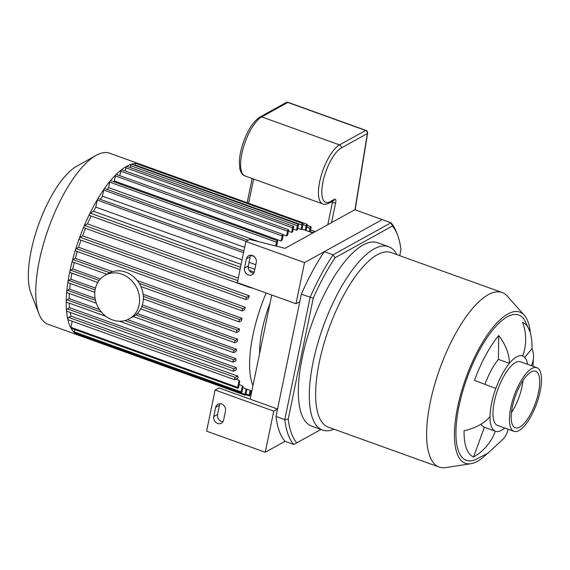 <?xml version="1.0" encoding="UTF-8"?>
<svg xmlns="http://www.w3.org/2000/svg" width="570" height="570" viewBox="0 0 570 570"><rect width="100%" height="100%" fill="white"/><g stroke="black" fill="none" stroke-linecap="round" stroke-linejoin="round"><path stroke-width="0.85" d="M313.236 298.231A120.484 42.565 -70.2 0 1 335.096 257.718L333.058 254.826A122.978 43.441 109.8 0 0 310.101 297.362L284.786 419.62A122.978 43.441 109.8 0 0 293.778 444.486L320.924 429.466L293.778 444.486L285.007 441.322A122.978 43.441 -70.2 0 1 276.015 416.463L284.786 419.62L288.199 419.135L313.236 298.231L301.331 294.206A122.978 43.441 -70.2 0 1 324.287 251.662L333.058 254.826L391.006 222.763L392.402 226.012A120.484 42.565 -70.2 0 1 397.497 234.883A120.484 42.565 -70.2 0 1 400.966 249.689L399.734 255.659M335.096 257.718L392.402 226.012M397.497 234.883L396.399 232.033A122.978 43.441 109.8 0 0 391.006 222.763L354.832 209.739L285.043 248.349L249.667 239.393L245.877 241.488L237.355 282.62L296.001 303.732L299.791 301.637L277.554 409.032L273.764 411.127L215.118 390.015L206.596 431.148L265.242 452.259L273.764 411.127M296.763 442.812A120.484 42.565 -70.2 0 1 288.199 419.135M276.015 416.463L301.331 294.206M334.027 429.217A97.449 34.421 -70.2 0 1 322.542 430.044L311.576 426.096A97.449 34.421 -70.2 0 1 306.503 340.411A97.449 34.421 -70.2 0 1 363.097 245.007A97.449 34.421 -70.2 0 1 377.589 242.727L388.555 246.667A97.449 34.421 -70.2 0 1 396.877 254.633M324.287 251.662L382.235 219.607L304.522 262.599L296.001 303.732M498.707 335.531A46.327 30.944 39.6 0 1 509.38 363.354L498.415 359.406L498.707 335.531A71.642 25.308 -70.2 0 0 474.475 380.432A46.327 0.42 -160 0 1 495.836 388.448A40.035 14.143 -70.2 0 1 509.38 363.354A40.035 14.143 -70.2 0 1 522.704 355.986A46.327 43.341 -68.6 0 0 522.548 322.342A71.642 25.308 -70.2 0 1 529.879 331.491A71.642 25.308 -70.2 0 1 532.045 348.584A46.327 30.345 -179.3 0 1 533.556 356.528A46.327 30.345 -179.3 0 1 531.276 365.684M484.942 384.315A40.035 14.143 -70.2 0 1 498.415 359.406M504.685 427.984A40.035 14.143 -70.2 0 1 495.323 431.226A46.327 43.341 111.4 0 1 473.556 456.976A71.642 25.308 -70.2 0 1 464.058 430.735A46.327 30.345 0.7 0 0 490.015 416.563A40.035 14.143 -70.2 0 1 495.836 388.448M490.015 416.563A40.035 14.143 -70.2 0 0 495.323 431.226L484.357 427.279A40.035 14.143 -70.2 0 1 481.109 424.13M473.556 456.976L484.357 427.279M474.675 460.004L487.863 453.236L503.559 438.715A46.327 30.944 -140.4 0 0 508.07 429.203M524.742 357.404L532.045 348.584M522.704 355.986A40.035 14.143 -70.2 0 1 527.592 364.358M523.032 380.468A30.075 10.623 -70.2 0 1 511.44 412.659M486.78 453.962A80.327 28.372 -70.2 0 1 470.891 463.716A80.327 28.372 -70.2 0 1 459.27 399.819A80.327 28.372 -70.2 0 1 507.834 313.992A80.327 28.372 -70.2 0 1 524.329 315.281A80.327 28.372 -70.2 0 1 530.356 333.044M474.66 460.011A77.214 27.275 -70.2 0 1 459.762 402.741A77.214 27.275 -70.2 0 1 507.243 316.849A77.214 27.275 -70.2 0 1 524.877 320.561L529.879 331.491M470.891 463.716L445.605 467.614A92.782 32.775 -70.2 0 1 439.221 467.087A92.782 32.775 -70.2 0 1 434.39 385.505A92.782 32.775 -70.2 0 1 488.276 294.676A92.782 32.775 -70.2 0 1 502.07 292.503A92.782 32.775 -70.2 0 1 507.328 296.165L524.329 315.281M439.221 467.087L328.235 427.13A92.782 32.775 -70.2 0 1 323.404 345.555A92.782 32.775 -70.2 0 1 377.283 254.719A92.782 32.775 -70.2 0 1 391.084 252.546L502.07 292.503M322.542 430.044A97.449 34.421 -70.2 0 1 317.469 344.358A97.449 34.421 -70.2 0 1 374.062 248.955A97.449 34.421 -70.2 0 1 388.555 246.667M514.005 431.34L497.56 425.42A33.808 11.942 -70.2 0 1 495.8 395.687A33.808 11.942 -70.2 0 1 515.437 362.584A33.808 11.942 -70.2 0 1 520.467 361.793L536.911 367.714A33.808 11.942 -70.2 0 1 536.691 403.574A33.808 11.942 -70.2 0 1 514.005 431.34A33.808 11.942 -70.2 0 1 512.245 401.608A33.808 11.942 -70.2 0 1 531.881 368.505A33.808 11.942 -70.2 0 1 536.911 367.714M531.169 371.932A30.075 10.623 -70.2 0 1 535.643 371.227A30.075 10.623 -70.2 0 1 535.451 403.125A30.075 10.623 -70.2 0 1 515.266 427.821A30.075 10.623 -70.2 0 1 513.705 401.38A30.075 10.623 -70.2 0 1 531.169 371.932M213.75 416.535L215.638 407.393A5.607 4.866 61 0 1 217.861 404.265A5.607 4.866 61 0 1 223.454 405.106A5.607 4.866 61 0 1 225.506 410.949L223.611 420.083A5.607 4.866 61 0 1 221.395 423.211A5.607 4.866 61 0 1 215.802 422.37A5.607 4.866 61 0 1 213.75 416.535L217.541 414.44A5.607 4.866 -119 0 0 223.005 421.65M220.041 403.731A5.607 4.866 -119 0 0 219.429 405.299L217.541 414.44M244.509 268.007L246.397 258.865A5.607 4.866 61 0 1 248.62 255.738A5.607 4.866 61 0 1 254.213 256.578A5.607 4.866 61 0 1 256.265 262.414L254.37 271.555A5.607 4.866 61 0 1 252.154 274.683A5.607 4.866 61 0 1 246.561 273.842A5.607 4.866 61 0 1 244.509 268.007L248.299 265.905A5.607 4.866 -119 0 0 253.764 273.123M250.8 255.203A5.607 4.866 -119 0 0 250.194 256.764L248.299 265.905M271.726 294.989L250.152 399.164L218.909 387.921L215.118 390.015M250.152 399.164L277.554 409.032M304.522 262.599L245.877 241.488M285.007 441.322L265.242 452.259M242.906 387.707L246.083 388.854L244.95 394.333A1.247 0.442 109.8 0 0 245.071 395.202L78.339 335.181A1.247 0.442 -70.2 0 1 78.218 334.312L78.261 334.106M239.165 384.65L242.343 385.79L241.082 391.889A1.247 0.442 109.8 0 0 241.203 392.766L74.471 332.738A1.247 0.442 -70.2 0 1 74.349 331.868L74.827 329.567M235.93 379.121L239.115 380.268L237.647 387.358A1.247 0.442 109.8 0 0 237.761 388.227L71.036 328.206A1.247 0.442 -70.2 0 1 70.915 327.33L72.176 321.231M68.151 319.685A1.247 0.442 -70.2 0 1 67.965 319.713A1.247 0.442 -70.2 0 1 67.894 318.616A1.247 0.442 -70.2 0 1 68.621 317.397L71.001 316.086A84.681 29.918 -70.2 0 1 70.195 312.46M66.861 311.163A1.247 0.442 -70.2 0 1 66.676 311.192A1.247 0.442 -70.2 0 1 66.612 310.101A1.247 0.442 -70.2 0 1 67.331 308.876L69.533 307.665A84.681 29.918 -70.2 0 1 69.227 303.147M66.569 302.093A1.247 0.442 -70.2 0 1 66.384 302.129A1.247 0.442 -70.2 0 1 66.32 301.031A1.247 0.442 -70.2 0 1 67.039 299.813L69.162 298.637A84.681 29.918 -70.2 0 1 69.326 293.493M67.068 292.588A1.247 0.442 -70.2 0 1 66.882 292.617A1.247 0.442 -70.2 0 1 66.818 291.519A1.247 0.442 -70.2 0 1 67.545 290.301L69.64 289.14A84.681 29.918 -70.2 0 1 70.252 283.504M68.272 282.692A1.247 0.442 -70.2 0 1 68.087 282.72A1.247 0.442 -70.2 0 1 68.022 281.623A1.247 0.442 -70.2 0 1 68.742 280.404L70.858 279.236A84.681 29.918 -70.2 0 1 71.906 273.18M70.117 272.439A1.247 0.442 -70.2 0 1 69.932 272.467A1.247 0.442 -70.2 0 1 69.868 271.37A1.247 0.442 -70.2 0 1 70.587 270.151L72.761 268.954A84.681 29.918 -70.2 0 1 74.235 262.528M72.59 261.837A1.247 0.442 -70.2 0 1 72.404 261.865A1.247 0.442 -70.2 0 1 72.34 260.775A1.247 0.442 -70.2 0 1 73.06 259.557L75.326 258.303A84.681 29.918 -70.2 0 1 77.249 251.534M75.703 250.886A1.247 0.442 -70.2 0 1 75.518 250.914A1.247 0.442 -70.2 0 1 75.454 249.817A1.247 0.442 -70.2 0 1 76.181 248.598L78.582 247.273A84.681 29.918 -70.2 0 1 80.99 240.169M79.522 239.542A1.247 0.442 -70.2 0 1 79.337 239.571A1.247 0.442 -70.2 0 1 79.273 238.474A1.247 0.442 -70.2 0 1 79.992 237.255L82.593 235.823A84.681 29.918 -70.2 0 1 85.557 228.37M84.132 227.758A1.247 0.442 -70.2 0 1 83.947 227.786A1.247 0.442 -70.2 0 1 83.883 226.696A1.247 0.442 -70.2 0 1 84.609 225.471L87.495 223.875A84.681 29.918 -70.2 0 1 91.157 216.037M89.739 215.424A1.247 0.442 -70.2 0 1 89.554 215.453A1.247 0.442 -70.2 0 1 89.49 214.363A1.247 0.442 -70.2 0 1 90.21 213.144L93.566 211.285A84.681 29.918 -70.2 0 1 95.803 207.138L97.271 200.056A1.247 0.442 -70.2 0 1 98.232 198.588L243.903 251.021M100.391 199.358A84.681 29.918 -70.2 0 1 102.458 196.151L103.719 190.052A1.247 0.442 -70.2 0 1 104.68 188.577L248.149 240.227M107.167 189.475A84.681 29.918 -70.2 0 1 108.599 187.623L109.732 182.143A1.247 0.442 -70.2 0 1 110.694 180.669L277.426 240.69A1.247 0.442 -70.2 0 1 277.547 241.566L276.621 246.041A84.681 29.918 109.8 0 0 276.5 246.183M113.637 181.73A84.681 29.918 -70.2 0 1 114.349 180.975L115.397 175.916A1.247 0.442 -70.2 0 1 116.358 174.441L283.091 234.469A1.247 0.442 -70.2 0 1 283.212 235.339L282.293 239.763A84.681 29.918 109.8 0 0 281.081 241.003L114.349 180.975M119.821 175.688L120.762 171.157A1.247 0.442 -70.2 0 1 121.724 169.689L288.448 229.71A1.247 0.442 -70.2 0 1 288.57 230.579L287.651 235.047A84.681 29.918 109.8 0 0 286.503 235.952L283.254 234.783M125.179 170.936L125.835 167.758A1.247 0.442 -70.2 0 1 126.804 166.29L293.529 226.311A1.247 0.442 109.8 0 0 292.567 227.786L291.619 232.361L288.441 231.22M130.259 167.537L130.644 165.692A1.247 0.442 -70.2 0 1 131.606 164.217L298.338 224.245A1.247 0.442 109.8 0 0 297.369 225.713L296.45 230.18L293.265 229.033M135.061 165.464L135.161 164.979A1.247 0.442 -70.2 0 1 136.13 163.512L302.855 223.533A1.247 0.442 109.8 0 0 301.893 225L300.974 229.425L297.796 228.285M139.728 164.808A1.247 0.442 -70.2 0 1 140.348 164.267L307.073 224.288A1.247 0.442 109.8 0 0 306.111 225.763L305.185 230.223M302.855 223.533A1.247 0.442 109.8 0 1 302.976 224.402L301.929 229.468A84.681 29.918 109.8 0 0 300.974 229.425M298.338 224.245A1.247 0.442 109.8 0 1 298.452 225.114L297.469 229.888A84.681 29.918 109.8 0 0 296.45 230.18M293.529 226.311A1.247 0.442 109.8 0 1 293.65 227.188L292.702 231.762A84.681 29.918 109.8 0 0 292.161 232.054A84.681 29.918 109.8 0 0 291.619 232.361M252.966 385.569A84.681 29.918 -70.2 0 1 266.14 292.98M258.887 241.723L108.599 187.623M244.665 247.344L102.458 196.151M255.787 264.737L249.047 262.307M242.086 259.799L95.803 207.138M93.566 211.285L241.131 264.409M248.185 266.945L254.833 269.339M87.495 223.875L238.281 278.16M82.593 235.823L249.318 295.844A84.681 29.918 109.8 0 0 248.37 298.395L246.247 299.564A1.247 0.442 109.8 0 1 246.062 299.592L79.337 239.571M78.582 247.273L245.307 307.294A84.681 29.918 109.8 0 0 244.537 309.745L242.435 310.906A1.247 0.442 109.8 0 1 242.25 310.935L75.518 250.914M75.326 258.303L112.425 271.655M137.292 280.611L242.051 318.324A84.681 29.918 109.8 0 0 241.431 320.689L239.322 321.865A1.247 0.442 109.8 0 1 239.136 321.893L140.89 286.525M72.761 268.954L100.427 278.915M143.141 294.291L239.486 328.976A84.681 29.918 109.8 0 0 239.015 331.263L236.842 332.46A1.247 0.442 109.8 0 1 236.657 332.488A1.247 0.442 109.8 0 1 236.593 331.398A1.247 0.442 109.8 0 1 237.32 330.18L239.486 328.976M70.858 279.236L95.489 288.099M142.336 304.964L237.59 339.257A84.681 29.918 109.8 0 0 237.263 341.466L234.997 342.713A1.247 0.442 -70.2 0 1 234.811 342.741A1.247 0.442 -70.2 0 1 234.747 341.651A1.247 0.442 -70.2 0 1 235.474 340.425L237.59 339.257M69.64 289.14L95.069 298.295M137.306 313.5L236.372 349.161A84.681 29.918 109.8 0 0 236.201 351.284L233.8 352.609A1.247 0.442 -70.2 0 1 233.614 352.638A1.247 0.442 -70.2 0 1 233.55 351.54A1.247 0.442 -70.2 0 1 234.27 350.322L236.372 349.161M69.162 298.637L99.501 309.56M127.559 319.663L235.887 358.658A84.681 29.918 109.8 0 0 235.894 360.682L233.294 362.121A1.247 0.442 -70.2 0 1 233.109 362.149A1.247 0.442 -70.2 0 1 233.044 361.052A1.247 0.442 -70.2 0 1 233.771 359.834L235.887 358.658M69.533 307.665L236.265 367.686A84.681 29.918 109.8 0 0 236.479 369.588L233.593 371.184A1.247 0.442 -70.2 0 1 233.408 371.22A1.247 0.442 -70.2 0 1 233.344 370.122A1.247 0.442 -70.2 0 1 234.063 368.904L236.265 367.686M71.001 316.086L237.726 376.107A84.681 29.918 109.8 0 0 238.239 377.846L234.876 379.705A1.247 0.442 -70.2 0 1 234.69 379.734A1.247 0.442 -70.2 0 1 234.626 378.644A1.247 0.442 -70.2 0 1 235.353 377.418L237.726 376.107M239.115 380.268A84.681 29.918 109.8 0 0 239.763 381.743L238.73 386.752A1.247 0.442 109.8 0 1 237.761 388.227M242.343 385.79A84.681 29.918 109.8 0 0 243.126 386.645L242.165 391.291A1.247 0.442 109.8 0 1 241.203 392.766M246.083 388.854A84.681 29.918 109.8 0 0 246.96 389.26L246.033 393.735A1.247 0.442 109.8 0 1 245.071 395.202M314.519 232.04A1.247 0.442 109.8 0 0 314.384 231.27A1.247 0.442 109.8 0 0 313.443 232.638M310.151 232.011L311.063 227.601A1.247 0.442 109.8 0 0 310.949 226.732A1.247 0.442 109.8 0 0 309.98 228.2L309.261 231.691M306.083 230.544L307.194 225.164A1.247 0.442 109.8 0 0 307.073 224.288M250.508 287.351A1.247 0.442 109.8 0 0 250.679 287.814A1.247 0.442 109.8 0 0 250.864 287.779L251.192 287.601M249.318 295.844L246.724 297.284A1.247 0.442 109.8 0 0 245.998 298.502A1.247 0.442 109.8 0 0 246.062 299.592M245.307 307.294L242.913 308.619A1.247 0.442 109.8 0 0 242.186 309.838A1.247 0.442 109.8 0 0 242.25 310.935M242.051 318.324L239.792 319.578A1.247 0.442 109.8 0 0 239.065 320.796A1.247 0.442 109.8 0 0 239.136 321.893M250.137 390.414L249.168 395.088A1.247 0.442 109.8 0 0 249.29 395.965A1.247 0.442 109.8 0 0 250.251 394.49L251.028 390.735M286.503 235.952L287.487 231.185A1.247 0.442 -70.2 0 1 288.448 229.71M281.081 241.003L282.129 235.937A1.247 0.442 -70.2 0 1 283.091 234.469M275.673 245.976L276.464 242.165A1.247 0.442 -70.2 0 1 277.426 240.69M259.592 353.571A63.64 22.479 -70.2 0 1 269.973 303.447M131.485 164.217A90.908 32.112 -70.2 0 1 140.135 164.189L109.661 153.216A90.908 32.112 -70.2 0 0 96.145 155.346A90.908 32.112 -70.2 0 0 95.974 155.439A90.908 32.112 -70.2 0 0 48.657 227.879A90.908 32.112 -70.2 0 0 38.945 313.849A90.908 32.112 -70.2 0 0 48.072 324.287L78.553 335.26A90.908 32.112 -70.2 0 1 73.822 255.324A90.908 32.112 -70.2 0 1 126.618 166.319A90.908 32.112 -70.2 0 1 131.485 164.217M38.945 313.849L30.93 293.073A72.725 25.693 -70.2 0 1 38.689 224.288A72.725 25.693 -70.2 0 1 76.551 166.34A72.725 25.693 -70.2 0 1 76.679 166.269M330.137 201.673A2.494 2.159 61 0 1 329.147 203.07L333.478 200.668A2.494 2.159 -119 0 0 334.469 199.279L330.137 201.673A29.262 10.338 -70.2 0 1 322.969 181.866A29.262 10.338 -70.2 0 1 341.252 147.979L367.358 133.537A2.494 1.09 9.2 0 0 367.622 133.152A2.494 2.494 0 0 0 366.004 130.402A2.494 0.876 109.8 0 0 365.634 130.466A2.494 2.159 61 0 1 367.358 133.537L354.939 209.781M129.226 318.844L133.017 316.749A24.909 21.61 -119 0 0 142.885 302.848A24.909 21.61 -119 0 0 133.765 276.906A24.909 21.61 -119 0 0 108.899 273.158L105.108 275.26A24.909 21.61 -119 0 0 98.254 307.515A24.909 21.61 -119 0 0 129.226 318.844A24.909 21.61 -119 0 0 139.087 304.943A24.909 21.61 -119 0 0 129.974 279.001A24.909 21.61 -119 0 0 105.108 275.26M219.429 405.299L215.638 407.393M250.194 256.764L246.397 258.865M310.237 231.598L313.322 232.703M306.803 227.06L309.98 228.2M302.934 224.616L306.111 225.763M135.161 164.979L301.893 225M130.644 165.692L297.369 225.713M90.21 213.144L240.54 267.259M249.168 270.365L254.206 272.182M84.609 225.471L237.776 280.611M79.992 237.255L246.724 297.284M76.181 248.598L242.913 308.619M73.06 259.557L109.697 272.745M139.215 283.368L239.792 319.578M70.587 270.151L99.151 280.433M143.341 296.343L237.32 330.18M70.915 327.33L237.647 387.358M74.349 331.868L241.082 391.889M78.218 334.312L244.95 394.333M245.984 393.941L249.168 395.088M250.515 393.236L251.32 393.528M68.621 317.397L235.353 377.418M67.331 308.876L234.063 368.904M67.039 299.813L101.51 312.225M124.802 320.604L233.771 359.834M67.545 290.301L95.475 300.354M135.795 314.868L234.27 350.322M68.742 280.404L95.105 289.895M141.731 306.681L235.474 340.425M97.271 200.056L243.554 252.717M250.736 255.303L254.17 256.536M103.719 190.052L246.162 241.331M109.732 182.143L276.464 242.165M115.397 175.916L282.129 235.937M120.762 171.157L287.487 231.185M125.835 167.758L292.567 227.786M332.481 201.224A2.494 0.876 -70.2 0 1 332.41 202.464L327.807 224.687M331.555 222.621L335.687 202.649A2.494 0.869 -168.3 0 1 332.41 202.464L331.099 201.987M335.687 202.649A4.98 1.76 109.8 0 0 334.469 199.279M341.252 147.979A2.494 2.159 -119 0 0 339.535 144.901A31.756 11.215 109.8 0 0 321.095 175.995A31.756 11.215 109.8 0 0 322.748 203.917C324.273 204.651 326.411 204.366 329.147 203.07M365.634 130.466L339.535 144.901L261.708 116.886A2.494 2.159 -119 0 0 260.027 116.992C253.621 121.139 248.135 129.39 243.575 141.745C240.939 149.169 239.521 156.002 239.307 162.243L239.892 169.112C241.06 173.095 242.735 175.353 244.915 175.895A31.756 11.215 -70.2 0 1 243.262 147.972A31.756 11.215 -70.2 0 1 261.708 116.886L287.807 102.443A2.494 0.876 -70.2 0 1 288.178 102.386A2.494 2.494 0 0 0 286.126 102.55A2.494 2.159 61 0 1 287.807 102.443L365.634 130.466M248.62 203.241L253.629 179.037M532.964 366.296L533.556 356.528M312.83 232.973L302.007 229.083M251.833 391.027L246.96 389.267M314.384 231.27L310.586 229.902M310.949 226.732L307.152 225.364M240.048 269.631L89.554 215.453M250.679 287.814L83.947 227.786M106.875 274.277L72.404 261.865M249.29 395.965L245.684 394.668M251.156 394.298L250.351 394.005M67.965 319.713L234.69 379.734M66.676 311.192L233.408 371.22M66.384 302.129L105.899 316.35M119.429 321.224L233.109 362.149M66.882 292.617L96.316 303.212M133.366 316.549L233.614 352.638M68.087 282.72L94.805 292.339M140.712 308.869L234.811 342.741M69.932 272.467L97.776 282.492M143.362 298.908L236.657 332.488M76.551 166.34L95.974 155.439M252.154 178.503L247.145 202.713M367.622 133.152L355.131 209.845M286.126 102.55L260.027 116.992M366.004 130.402L288.178 102.386M322.748 203.917L244.915 175.895"/></g></svg>
